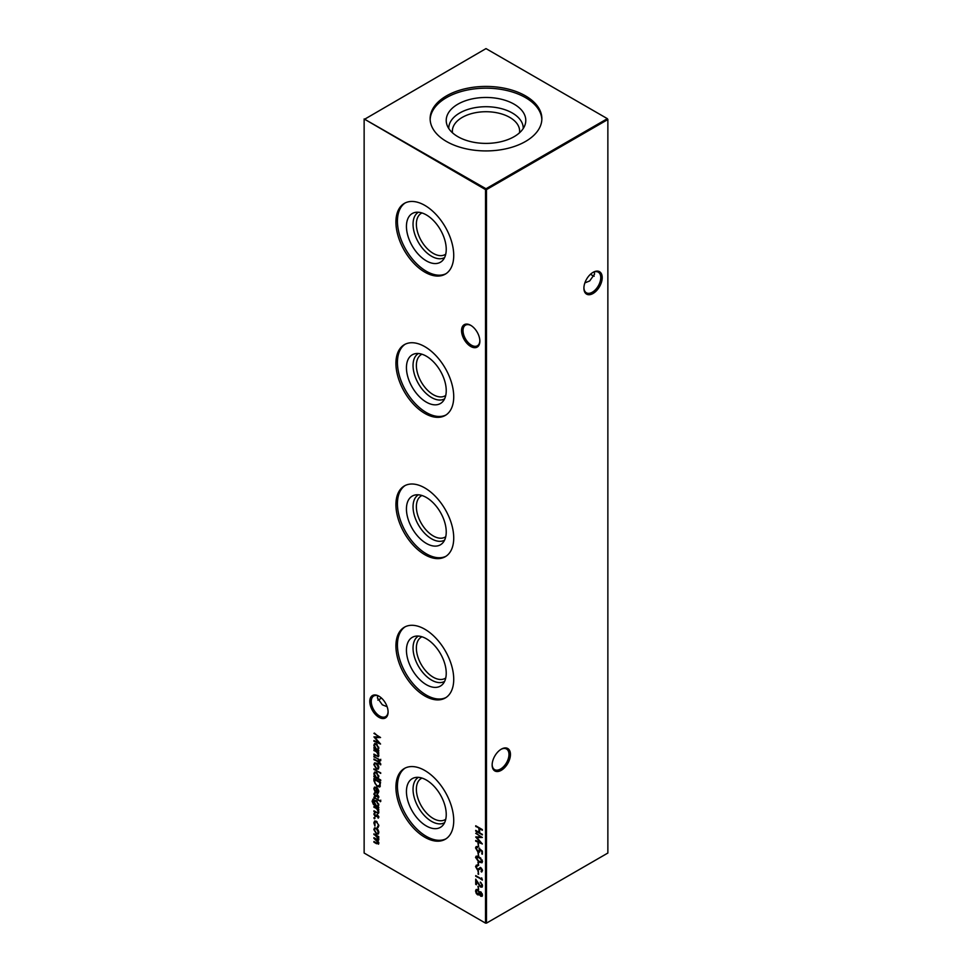 <?xml version="1.0" encoding="UTF-8"?>
<svg xmlns="http://www.w3.org/2000/svg" width="972" height="972" viewBox="0 0 972 972"><rect width="100%" height="100%" fill="white"/><g stroke="black" fill="none" stroke-linecap="round" stroke-linejoin="round"><path stroke-width="1.46" d="M470.703 346.457A12.94 7.472 60 0 1 461.554 330.602A12.94 7.472 60 0 1 470.703 325.316L470.703 325.316A12.94 7.472 60 0 1 479.852 341.172A12.94 7.472 60 0 1 470.703 346.457M471.08 325.547A11.907 6.877 -120 0 0 465.491 325.158A11.907 6.877 -120 0 0 463.668 334.696A11.907 6.877 -120 0 0 471.444 345.182A11.907 6.877 -120 0 0 477.398 345.777A11.907 6.877 -120 0 0 479.852 340.735M378.946 717.312A12.94 7.472 60 0 1 369.785 701.468A12.94 7.472 60 0 1 378.946 696.183L378.946 696.183A12.94 7.472 60 0 1 388.095 712.039A12.94 7.472 60 0 1 378.946 717.312M379.323 696.402A11.907 6.877 -120 0 0 373.722 696.013A11.907 6.877 -120 0 0 371.899 705.551A11.907 6.877 -120 0 0 379.675 716.048A11.907 6.877 -120 0 0 385.629 716.631A11.907 6.877 -120 0 0 388.083 711.601M590.672 274.08A12.94 7.472 -120 0 0 592.677 275.598M594.184 276.23A11.907 6.877 60 0 1 592.325 275.392L592.325 275.392A11.907 6.877 60 0 1 590.575 274.177M492.148 764.575A11.907 6.877 120 0 0 494.602 769.617A11.907 6.877 120 0 0 500.556 769.022A11.907 6.877 120 0 0 508.976 754.442A11.907 6.877 120 0 0 506.509 748.999A11.907 6.877 120 0 0 500.92 749.388M501.297 749.157L501.297 749.157A12.94 7.472 -60 0 1 510.446 754.442A12.94 7.472 -60 0 1 501.297 770.298A12.94 7.472 -60 0 1 492.148 765.013A12.94 7.472 -60 0 1 501.297 749.157L501.297 749.157M583.917 287.761A11.907 6.877 120 0 0 586.371 292.791A11.907 6.877 120 0 0 592.325 292.208A11.907 6.877 120 0 0 600.745 277.627A11.907 6.877 120 0 0 598.278 272.172A11.907 6.877 120 0 0 592.677 272.573M593.054 272.342L593.054 272.342A12.94 7.472 -60 0 1 602.215 277.627A12.94 7.472 -60 0 1 593.054 293.483A12.94 7.472 -60 0 1 583.905 288.198A12.94 7.472 -60 0 1 593.054 272.342L593.054 272.342M381.425 698.005A11.907 6.877 -60 0 1 379.675 699.233L379.675 699.233A11.907 6.877 -60 0 1 377.816 700.071M379.323 699.427A12.94 7.472 120 0 0 381.328 697.92M387.123 706.729L382.336 704.797L377.403 697.92L377.816 695.77M584.877 282.888L589.664 280.957L594.597 274.08L594.184 271.929M426.344 260.861A28.139 16.245 60 0 1 407.317 233.632A28.139 16.245 60 0 1 415.19 212.418A28.139 16.245 60 0 1 426.344 214.909A28.139 16.245 60 0 1 443.912 237.253A28.139 16.245 60 0 1 442.819 260.265A28.139 16.245 60 0 1 426.344 260.861M444.593 257.556A26.159 15.102 60 0 1 431.544 256.244A26.159 15.102 60 0 1 414.461 233.219A26.159 15.102 60 0 1 418.434 212.236M445.747 254.129A23.814 13.742 60 0 1 445.115 254.543A23.814 13.742 60 0 1 433.208 253.364A23.814 13.742 60 0 1 417.656 232.381A23.814 13.742 60 0 1 421.301 213.305A23.814 13.742 60 0 1 421.982 212.953M446.002 273.691A40.873 23.595 60 0 1 426.344 271.261A40.873 23.595 60 0 1 399.844 235.929A40.873 23.595 60 0 1 405.166 202.954M424.825 272.136A40.873 23.595 60 0 1 398.119 236.111A40.873 23.595 60 0 1 404.388 203.367A40.873 23.595 60 0 1 424.825 205.384A40.873 23.595 60 0 1 451.53 241.408A40.873 23.595 60 0 1 445.261 274.153A40.873 23.595 60 0 1 424.825 272.136M426.344 402.141A28.139 16.245 60 0 1 407.317 374.913A28.139 16.245 60 0 1 415.19 353.699A28.139 16.245 60 0 1 426.344 356.189A28.139 16.245 60 0 1 443.912 378.533A28.139 16.245 60 0 1 442.819 401.545A28.139 16.245 60 0 1 426.344 402.141M444.593 398.836A26.159 15.102 60 0 1 431.544 397.524A26.159 15.102 60 0 1 414.461 374.499A26.159 15.102 60 0 1 418.434 353.516M445.747 395.41A23.814 13.742 60 0 1 445.115 395.823A23.814 13.742 60 0 1 433.208 394.644A23.814 13.742 60 0 1 417.656 373.661A23.814 13.742 60 0 1 421.301 354.586A23.814 13.742 60 0 1 421.982 354.233M446.002 414.971A40.873 23.595 60 0 1 426.344 412.541A40.873 23.595 60 0 1 399.844 377.209A40.873 23.595 60 0 1 405.166 344.234M424.825 413.416A40.873 23.595 60 0 1 398.119 377.391A40.873 23.595 60 0 1 404.388 344.647A40.873 23.595 60 0 1 424.825 346.664A40.873 23.595 60 0 1 451.53 382.689A40.873 23.595 60 0 1 445.261 415.433A40.873 23.595 60 0 1 424.825 413.416M426.344 543.421A28.139 16.245 60 0 1 407.317 516.193A28.139 16.245 60 0 1 415.19 494.979A28.139 16.245 60 0 1 426.344 497.47A28.139 16.245 60 0 1 443.912 519.813A28.139 16.245 60 0 1 442.819 542.826A28.139 16.245 60 0 1 426.344 543.421M444.593 540.116A26.159 15.102 60 0 1 431.544 538.804A26.159 15.102 60 0 1 414.461 515.768A26.159 15.102 60 0 1 418.434 494.797M445.747 536.69A23.814 13.742 60 0 1 445.115 537.103A23.814 13.742 60 0 1 433.208 535.924A23.814 13.742 60 0 1 417.656 514.941A23.814 13.742 60 0 1 421.301 495.854A23.814 13.742 60 0 1 421.982 495.513M446.002 556.251A40.873 23.595 60 0 1 426.344 553.821A40.873 23.595 60 0 1 399.844 518.489A40.873 23.595 60 0 1 405.166 485.514M424.825 554.696A40.873 23.595 60 0 1 398.119 518.671A40.873 23.595 60 0 1 404.388 485.927A40.873 23.595 60 0 1 424.825 487.944A40.873 23.595 60 0 1 451.53 523.969A40.873 23.595 60 0 1 445.261 556.713A40.873 23.595 60 0 1 424.825 554.696M426.344 684.689A28.139 16.245 60 0 1 407.317 657.473A28.139 16.245 60 0 1 415.19 636.259A28.139 16.245 60 0 1 426.344 638.75A28.139 16.245 60 0 1 443.912 661.094A28.139 16.245 60 0 1 442.819 684.106A28.139 16.245 60 0 1 426.344 684.689M444.593 681.396A26.159 15.102 60 0 1 431.544 680.084A26.159 15.102 60 0 1 414.461 657.048A26.159 15.102 60 0 1 418.434 636.077M445.747 677.97A23.814 13.742 60 0 1 445.115 678.383A23.814 13.742 60 0 1 433.208 677.192A23.814 13.742 60 0 1 417.656 656.222A23.814 13.742 60 0 1 421.301 637.134A23.814 13.742 60 0 1 421.982 636.794M446.002 697.532A40.873 23.595 60 0 1 426.344 695.102A40.873 23.595 60 0 1 399.844 659.769A40.873 23.595 60 0 1 405.166 626.782M424.825 695.976A40.873 23.595 60 0 1 398.119 659.952A40.873 23.595 60 0 1 404.388 627.207A40.873 23.595 60 0 1 424.825 629.224A40.873 23.595 60 0 1 451.53 665.249A40.873 23.595 60 0 1 445.261 697.993A40.873 23.595 60 0 1 424.825 695.976M426.344 825.969A28.139 16.245 60 0 1 407.317 798.753A28.139 16.245 60 0 1 415.19 777.539A28.139 16.245 60 0 1 426.344 780.03A28.139 16.245 60 0 1 443.912 802.374A28.139 16.245 60 0 1 442.819 825.386A28.139 16.245 60 0 1 426.344 825.969M444.593 822.677A26.159 15.102 60 0 1 431.544 821.364A26.159 15.102 60 0 1 414.461 798.328A26.159 15.102 60 0 1 418.434 777.357M445.747 819.25A23.814 13.742 60 0 1 445.115 819.651A23.814 13.742 60 0 1 433.208 818.473A23.814 13.742 60 0 1 417.656 797.502A23.814 13.742 60 0 1 421.301 778.414A23.814 13.742 60 0 1 421.982 778.074M446.002 838.812A40.873 23.595 60 0 1 426.344 836.37A40.873 23.595 60 0 1 399.844 801.049A40.873 23.595 60 0 1 405.166 768.062M424.825 837.257A40.873 23.595 60 0 1 398.119 801.232A40.873 23.595 60 0 1 404.388 768.475A40.873 23.595 60 0 1 424.825 770.504A40.873 23.595 60 0 1 451.53 806.517A40.873 23.595 60 0 1 445.261 839.273A40.873 23.595 60 0 1 424.825 837.257M452.49 132.799A33.631 19.416 180 0 1 452.369 131.147A33.631 19.416 180 0 1 462.21 117.418A33.631 19.416 180 0 1 498.867 113.202A33.631 19.416 180 0 1 519.631 131.147A33.631 19.416 180 0 1 519.51 132.799M448.772 128.535A37.228 21.493 180 0 1 459.671 113.019A37.228 21.493 180 0 1 500.495 108.414A37.228 21.493 180 0 1 523.228 128.535M457.873 104.186A39.779 22.963 180 0 1 504.65 100.14A39.779 22.963 180 0 1 525.062 124.781A39.779 22.963 180 0 1 514.127 136.663A39.779 22.963 180 0 1 474.348 142.386A39.779 22.963 180 0 1 446.938 124.781A39.779 22.963 180 0 1 457.873 104.186M430.159 119.544A55.866 32.246 180 0 1 446.5 97.625A55.866 32.246 180 0 1 506.679 90.469A55.866 32.246 180 0 1 541.841 119.544M446.5 95.864A55.866 32.246 180 0 1 507.372 88.877A55.866 32.246 180 0 1 541.866 118.669A55.866 32.246 180 0 1 525.5 141.475A55.866 32.246 180 0 1 464.628 148.473A55.866 32.246 180 0 1 430.134 118.669A55.866 32.246 180 0 1 446.5 95.864M378.849 825.799L377.719 827.694L378.752 825.119L376.358 821.911L375.022 821.79L374.961 826.103L373.843 822.847L374.621 821.024L376.31 821.194L378.849 825.799M378.144 827.561L377.914 826.698M377.415 826.941L378.254 825.398M378.849 817.112L378.169 818.145L377.61 815.666L375.241 816.553L373.843 814.111L374.499 812.884L375.216 815.86L377.586 814.961L378.849 817.112L378.412 818.011M377.756 817.44L378.752 816.444M377.61 815.666L376.334 816.529M374.949 813.6L374.439 814.414M375.678 815.933L376.832 814.791M373.588 799.81L372.653 801.365L374.852 804.852L373.928 802.082L374.657 800.442L376.358 800.624L378.849 804.95L377.926 806.626L378.764 807.805L373.442 804.524L372.057 801.086L373.685 799.64M372.726 799.263L373.588 799.118M380.295 800.442L380.295 801.718L379.785 800.782L380.781 800.163M380.805 801.378L380.295 801.718L380.283 800.503M374.439 788.997L375.18 792.095L373.843 788.729L374.463 787.174L376.334 787.356L377.95 788.936L378.849 791.645L377.901 793.346L376.225 792.982L376.225 787.988L374.937 787.842L374.439 788.997M378.181 793.225L376.225 792.982M380.72 779.981L380.72 780.674L373.928 776.75L373.928 776.057L374.767 776.543L373.843 773.724L374.585 772.084L376.358 772.266L378.849 776.64L377.829 778.317L380.72 779.981M378.047 764.891L378.849 767.479L378.059 769.144L376.334 768.913L373.843 764.587L374.536 762.959L376.334 763.129L378.047 764.891M373.928 756.24L378.764 759.727L373.928 756.24M477.932 843.332L478.613 846.661L477.932 843.332M477.932 852.748L478.613 856.089L477.932 852.748M477.932 862.164L478.613 865.505L477.932 862.164M477.932 870.997L478.613 874.338L477.932 870.997M482.233 884.411L480.982 886.027L482.331 885.14L480.314 882.078L482.525 885.857L481.978 887.157L480.545 887.035L476.402 881.167L476.402 884.739L475.721 884.338L475.721 879.138L480.496 886.306L481.845 885.431L480.496 886.306M479.816 894.179L477.653 894.872L476.28 893.499L475.551 891.045L476.122 889.526L477.604 889.647L479.415 892.199L480.824 891.895L482.525 895.115L480.8 896.293L479.415 894.41L478.88 894.993M480.047 891.713L479.415 892.199L480.824 891.895M481.966 896.391L480.727 895.564M378.764 750.408L378.764 751.089L373.928 748.294L373.928 747.614L374.767 748.1L373.843 745.281L374.585 743.629L376.358 743.811L378.849 748.197L377.877 749.886L378.764 750.408M380.295 759.63L380.295 760.906L379.785 759.97L380.781 759.339M380.805 760.554L380.295 760.906L380.283 759.691M475.721 825.763L482.355 829.59L482.355 830.282L479.633 828.715L479.633 832.639L482.355 834.887L475.721 831.072L475.721 830.38L478.953 832.239L478.953 828.314L475.721 825.763M364.136 119.52L364.136 853.039L485.514 923.121L485.514 189.601L364.136 118.961L486 188.75L607.366 118.669L486 48.6L364.136 119.52M378.849 843.137L376.553 843.708L373.928 842.189L373.928 841.497L376.553 843.016L378.254 842.675L373.928 838.362L373.928 837.682L376.395 839.103L378.254 838.848L373.928 833.855L378.764 836.649L378.764 837.329L377.926 836.843L378.849 839.31L377.683 840.416L378.849 843.137L378.412 844.182M378.849 839.31L377.683 840.416L378.618 840.16M378.157 843.222L378.752 842.372M378.157 839.383L378.74 838.459M373.928 749.862L378.764 752.668L378.764 753.349L377.901 752.85L378.849 755.523L378.351 756.702L373.928 754.77L373.928 754.09L377.306 755.961L378.254 755.062L376.978 752.425L373.928 749.862M377.306 755.961L378.74 754.649M373.928 733.386L380.55 737.529L375.119 737.651L380.55 744.042L373.928 741.235L373.928 740.543L378.691 742.559L373.928 736.898L378.703 736.873L374.414 733.058M477.932 886.306L478.613 889.635L477.932 886.306M481.675 877.862L482.355 880.122L475.721 875.614L481.675 879.04L481.675 877.862M479.488 869.211L477.349 869.782L475.551 866.55L476.997 865.068L477.337 865.906L476.231 866.951L477.361 869.09L480.97 867.85L482.525 870.62L481.395 872.018L481.845 870.159L481.006 868.555L478.759 869.806M476.146 865.274L476.997 865.068M477.337 865.906L476.231 866.951M478.005 869.199L479.961 867.692M481.942 871.811L481.505 870.936M480.994 871.167L482.294 869.478M481.553 868.312L480.69 868.251M475.551 857.462L476.122 856.198L479.038 856.915L482.525 861.484L481.942 862.772L479.038 862.115L475.551 857.462L476.389 856.101M482.355 851.083L482.355 854.218L481.675 851.229L479.925 849.807L479.475 852.14L477.884 851.934L475.551 847.924L476.122 846.624L477.422 846.661L476.231 848.349L477.908 851.265L479.378 850.269L479.038 848.386L482.355 851.083M477.422 847.353L476.231 848.349M477.908 851.265L479.864 849.978L479.524 848.094M475.721 833.332L482.355 837.475L476.912 837.585L482.355 843.975L475.721 841.169L475.721 840.476L480.496 842.505L475.721 836.989L480.496 836.819L476.207 832.992M380.805 764.089L380.684 764.855L380.064 764.502L378.764 762.473L378.764 763.652L378.169 763.312L378.169 762.133L373.928 758.986L378.169 761.441L378.169 760.663L378.764 761.003L380.805 764.089M373.928 768.803L380.72 773.408L373.928 768.803M380.319 786.178L377.16 786.664L373.928 780.881L373.928 778.511L380.55 782.339L379.639 787.028M378.849 797.101L378.169 798.134L377.172 795.582L375.241 796.542L373.843 794.1L374.499 792.873L375.216 795.837L377.586 794.95L378.849 797.101L378.412 797.988M377.756 797.429L378.752 796.433M378.132 795.4L376.334 796.518M374.949 793.589L374.439 794.403M375.678 795.922L376.832 794.78M373.928 797.052L378.764 800.539L373.928 797.052M373.928 806.578L378.764 809.372L378.764 810.053L377.901 809.554L378.849 812.24L378.351 813.406L373.928 811.474L373.928 810.794L377.306 812.665L378.254 811.766L376.978 809.129L373.928 806.578M377.306 812.665L378.74 811.353M374.39 817.537L374.39 818.813L373.843 817.853L374.888 817.258M374.949 818.497L374.39 818.813L374.329 817.574M378.047 829.833L378.849 832.433L378.059 834.098L376.334 833.867L373.843 829.541L374.536 827.913L376.334 828.083L378.047 829.833M486.486 923.121L607.865 853.039L607.865 119.52L486.486 189.601L486.486 923.121L485.514 923.121L486.486 923.121M486 188.75L485.514 189.601L486.486 189.601L486 188.75M607.366 118.669L607.865 119.52L607.366 118.669M482.355 829.711L479.633 828.715M482.355 834.328L475.721 831.072M478.953 828.314L478.953 832.239M479.439 828.035L475.721 826.455M378.764 836.771L377.926 836.843M378.63 843.988L373.928 842.189M378.436 843.161L378.752 842.396M377.865 840.318L373.928 838.362M378.436 839.322L378.752 838.569M378.084 836.758L373.928 834.535M378.764 752.79L377.901 752.85M378.57 756.508L373.928 754.77M377.792 755.669L378.752 754.782L377.792 755.669M378.023 752.765L376.978 752.425M377.464 752.134L373.928 750.554M378.764 750.53L373.928 748.294M374.463 746.059L373.843 745.281M374.329 744.989L374.84 743.519M377.185 744.455L375.265 744.273M377.914 748.975L378.716 747.128M376.334 748.999L377.683 749.157L378.254 747.857L376.358 744.503L374.998 744.382L374.439 745.646L376.334 748.999M380.307 737.347L375.119 737.651L374.524 736.885M380.016 743.325L373.928 741.235M374.414 733.107L378.703 736.873M479.901 894.131L477.653 894.872M478.139 894.592L476.28 893.499M476.766 893.219L475.551 891.045M476.037 890.765L476.402 889.416M482.185 896.208L481.286 896.014M478.248 890.158L476.693 890.231L477.58 890.316L476.231 891.446L477.641 894.179L478.771 894.046M477.641 894.179L479.038 893.11L478.066 890.036L476.717 891.166M478.127 893.9L479.463 892.174M481.359 892.332L479.718 893.487L480.824 895.625L481.845 894.69L480.812 892.575L479.718 893.487M480.824 895.625L482.258 893.766M478.613 889.076L477.932 889.246M478.418 888.967L478.418 886.586M481.152 882.758L480.314 882.77M482.185 886.999L480.545 887.035M481.043 886.743L480.35 886.221M476.402 884.168L475.721 884.338M476.207 884.058L476.207 879.952M482.355 879.551L475.721 876.294M478.613 873.767L477.932 873.937M478.418 873.658L478.418 871.277M476.341 867.644L475.551 866.55M476.037 866.271L477.495 864.776M477.823 865.627L476.717 866.659L477.823 865.627M479.062 868.421L480.46 867.413M481.48 870.876L482.331 869.879L481.48 870.876M479.974 868.932L477.349 869.782M477.835 869.49L477.216 869.004M478.613 864.934L477.932 865.116M478.418 864.825L478.418 862.456M482.161 862.601L479.038 862.115M479.524 861.836L477.495 860.305M476.365 858.616L476.037 857.183M481.626 861.824L482.136 859.916M480.946 858.288L479.524 857.328L476.717 857.596M482.331 860.84L479.038 857.608L476.231 857.875L476.948 856.867M476.231 857.875L479.038 861.435L481.845 861.119L481.905 861.739M478.613 855.518L477.932 855.688M478.418 855.409L478.418 853.027M482.355 853.659L481.675 853.829M482.161 853.55L481.675 851.229M482.161 850.937L479.925 849.807M479.694 851.97L477.884 851.934M478.382 851.654L477.519 850.986M476.474 849.516L475.551 847.924M476.037 847.645L476.389 846.515M477.908 847.074L476.717 848.07L477.908 847.074M478.406 850.986L479.864 849.978M478.613 846.102L477.932 846.272M478.418 845.992L478.418 843.611M482.1 837.293L476.912 837.585M481.82 843.271L475.721 841.169M476.96 837.56L476.316 836.831M476.207 833.04L480.496 836.819M378.764 759.156L373.928 756.933M380.793 764.357L380.064 764.502M378.764 762.473L379.445 762.862M378.667 763.02L378.169 762.133M378.667 761.854L373.928 759.679M378.545 768.864L376.334 768.913M376.82 768.633L376.006 768.014M374.475 765.414L373.843 764.587M374.329 764.308L374.803 762.838M377.185 763.773L375.253 763.567M377.926 768.184L378.716 766.398M376.334 768.232L377.695 768.366L378.254 767.139L376.334 763.81L374.973 763.676L374.439 764.928L376.334 768.232M380.72 772.849L373.928 769.484M380.72 780.103L373.928 776.75M374.463 774.514L373.843 773.724M374.329 773.445L374.84 771.975M377.185 772.898L375.265 772.728M377.914 777.43L378.716 775.583M376.334 777.454L377.683 777.612L378.254 776.312L376.358 772.947L374.998 772.837L374.439 774.101L376.334 777.454M375.119 783.748L374.414 778.803M379.882 786.858L377.16 786.664M377.646 786.372L376.419 785.449M379.323 786.069L380.368 782.351L374.609 779.593L374.779 782.752L377.16 785.971L379.688 785.412L379.87 782.63L374.609 779.593M380.173 785.133L379.578 785.971M374.536 789.786L373.843 788.729M374.329 788.45L374.742 787.065M376.711 792.702L376.225 787.988M376.711 787.697L375.204 787.745M377.306 792.362L378.716 790.552M377.938 792.423L376.82 792.642L378.254 791.342L376.82 788.401L376.82 792.642M378.242 797.137L378.752 796.469L378.242 797.137M376.48 796.433L375.241 796.542M374.451 794.549L373.843 794.1M374.329 793.808L374.985 792.593M377.33 794.489L376.176 795.363M378.764 799.98L373.928 797.745M378.764 807.234L373.928 804.233M372.701 802.07L372.057 801.086M372.543 800.807L374.074 798.838M374.536 802.751L373.928 802.082M374.414 801.803L374.925 800.321M377.172 801.244L375.326 801.049M377.938 805.715L378.716 803.929M376.371 805.727L377.719 805.897L378.254 804.658L376.334 801.293L375.058 801.147L374.524 802.459L376.371 805.727M378.764 809.494L377.901 809.554M378.57 813.212L373.928 811.474M377.792 812.385L378.752 811.486L377.792 812.385M378.023 809.482L376.978 809.129M377.464 808.85L373.928 807.258M378.242 817.16L378.752 816.492L378.242 817.16M376.48 816.444L375.241 816.553M374.451 814.572L373.843 814.111M374.329 813.831L374.985 812.604M377.33 814.512L376.176 815.374M377.075 821.777L376.358 821.911M376.857 821.632L375.289 821.68M374.487 823.819L373.843 822.847M374.329 822.567L374.864 820.915M378.545 833.806L376.334 833.867M376.82 833.587L376.006 832.955M374.475 830.355L373.843 829.541M374.329 829.25L374.803 827.792M377.185 828.727L375.253 828.521M377.926 833.138L378.716 831.352M376.334 833.174L377.695 833.308L378.254 832.081L376.334 828.764L374.973 828.618L374.439 829.881L376.334 833.174"/></g></svg>
